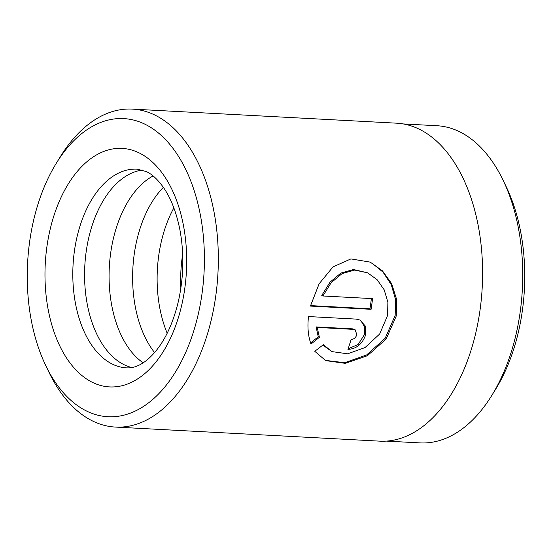 <?xml version="1.0" encoding="UTF-8"?>
<svg xmlns="http://www.w3.org/2000/svg" width="552" height="552" viewBox="0 0 552 552"><rect width="100%" height="100%" fill="white"/><g stroke="black" fill="none" stroke-linecap="round" stroke-linejoin="round"><path stroke-width="0.83" d="M386.317 441.103L420.024 442.897A158.81 94.019 -87 0 0 491.708 395.591A158.81 94.019 -87 0 0 503.169 180.38A158.81 94.019 -87 0 0 458.76 131.348A158.81 94.019 -87 0 0 436.922 125.725L403.215 123.931M331.911 351.603L347.629 353.811L365.031 347.574L379.679 333.988L387.58 315.502L387.89 302.185L384.185 289.814L377.092 279.671L367.563 272.812L354.701 270.073L342.04 273.619L331.131 282.748L322.913 295.982L372.565 298.625A159.211 94.254 93 0 1 371.082 309.306L310.41 306.077L319.132 283.783L333.028 266.885L350.906 258.916L370.24 262.124L382.453 270.839L391.651 283.652L396.564 299.239L396.281 315.965L386.158 339.018L367.377 355.736L345.29 363.347L325.708 360.628L314.778 351.3L323.375 344.669L331.911 351.603L323.196 345.317M325.135 360.346L344.696 362.719L366.638 354.943L385.172 338.293L395.156 315.433L395.556 299.598L391.264 284.708L383.04 272.143L371.924 263.062M351.093 339.487C353.839 339.321 355.764 337.727 356.854 334.691L355.088 329.703L353.818 329.392L317.214 327.44L319.394 337.313L311.017 344.055C308.119 336.189 307.285 327.025 308.506 316.558L356.13 319.097L359.959 320.05L365.3 326.032L365.555 335.161C362.174 344.213 356.302 348.954 347.932 349.382A159.211 94.254 -87 0 0 351.093 339.487M348.119 348.836L358.103 344.482L364.43 334.629L364.61 326.887L361.049 320.96M142.333 170.044A99.505 58.905 -87 0 0 85.249 259.771A99.505 58.905 -87 0 0 124.648 364.982A99.505 58.905 -87 0 0 131.811 367.535M153.083 175.95A99.505 58.905 -87 0 0 109.303 267.313A99.505 58.905 -87 0 0 143.127 362.809M163.378 187.356A99.505 58.905 -87 0 0 154.581 352.562M173.859 207.911A99.505 58.905 -87 0 0 167.187 333.229M182.677 254.148A99.505 58.905 -87 0 0 180.863 288.192M87.375 411.419A149.261 88.361 -87 0 0 199.734 307.271A149.261 88.361 -87 0 0 144.307 123.896A149.261 88.361 -87 0 0 56.407 163.075A149.261 88.361 -87 0 0 45.637 365.341A149.261 88.361 -87 0 0 87.375 411.419M56.407 163.075L60.458 156.526A159.211 94.254 93 0 1 132.314 109.103A159.211 94.254 93 0 1 154.208 114.74A159.211 94.254 93 0 1 216.301 291.891A159.211 94.254 93 0 1 115.375 427.069A159.211 94.254 93 0 1 93.481 421.431A159.211 94.254 93 0 1 48.962 372.276L45.637 365.341M503.169 180.38L506.363 187.045A149.261 88.361 93 0 1 495.592 389.305L491.708 395.591M132.314 109.103L396.584 123.179A159.211 94.254 93 0 1 418.478 128.816A159.211 94.254 93 0 1 480.571 305.967A159.211 94.254 93 0 1 379.645 441.145L115.375 427.069M310.61 342.937L318.262 336.782L316.096 326.908L317.214 327.44M318.262 336.782L319.394 337.313M316.096 326.908L352.7 328.861L355.088 329.703M310.521 305.608L369.957 308.775L371.082 309.306M369.957 308.775A157.216 93.074 -87 0 0 371.379 298.563M367.563 272.812L353.522 269.521L340.874 273.074L329.992 282.203L321.781 295.444L322.913 295.982M112.877 364.354A99.505 58.905 -87 0 0 126.56 367.873C136.22 368.384 145.928 362.843 155.678 351.258C165.855 338.914 173.473 322.057 178.531 300.688C183.733 276.849 184.202 253.278 179.938 229.998C176.585 213.058 171.334 199.237 164.185 188.542C158.072 179.752 152.048 174.066 146.128 171.499L137.144 169.147A99.505 58.905 -87 0 0 74.071 253.637A99.505 58.905 -87 0 0 112.877 364.354M138.614 152.649A119.404 70.691 93 0 1 182.953 299.35A119.404 70.691 93 0 1 93.067 382.667A119.404 70.691 93 0 1 48.721 235.966A119.404 70.691 93 0 1 138.614 152.649M352.7 328.861L353.818 329.392"/></g></svg>
